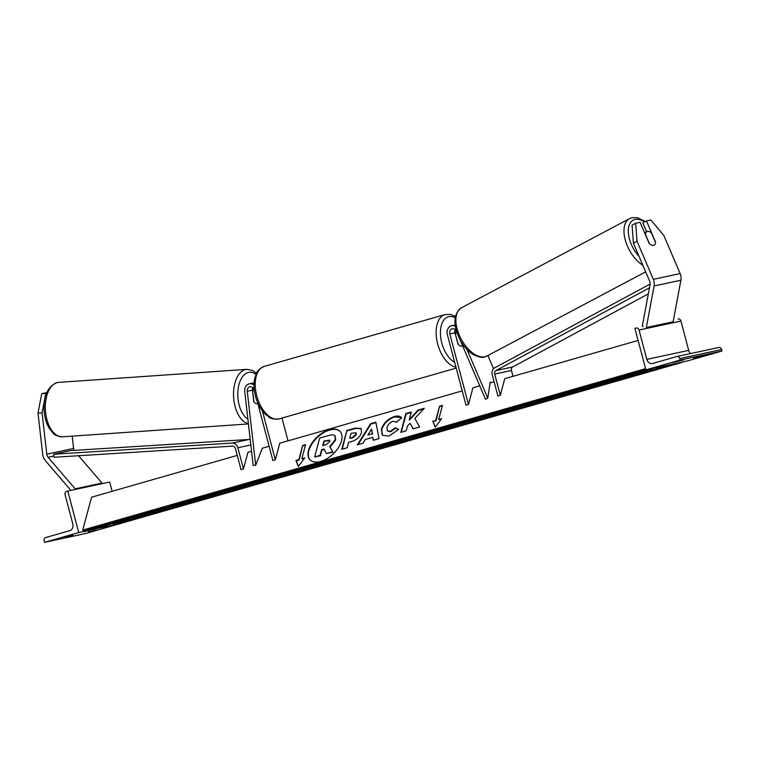 <?xml version="1.0" encoding="UTF-8"?>
<svg xmlns="http://www.w3.org/2000/svg" width="760" height="760" viewBox="0 0 760 760"><rect width="100%" height="100%" fill="white"/><g stroke="black" fill="none" stroke-linecap="round" stroke-linejoin="round"><path stroke-width="1.14" d="M252.823 387.666A4.294 3.562 -102.1 0 0 252.462 390.146L253.773 401.651A7.667 4.256 86 0 0 256.927 403.674A7.667 4.256 86 0 0 257.26 403.626A7.667 4.256 86 0 0 257.792 403.446A7.667 4.256 86 0 1 257.26 403.626A7.667 4.256 86 0 1 256.927 403.674L256.927 403.674A7.667 4.256 86 0 1 253.983 401.954L252.605 391.419M254.011 385.073A7.353 6.099 -102.1 0 0 249.28 383.828A7.353 6.099 -102.1 0 0 244.73 391.438L253.156 465.395L255.692 465.224L262.342 448.219L269.116 446.281M254.324 390.317L254.248 390.032A4.294 3.562 -102.1 0 0 249.926 386.821A4.294 3.562 -102.1 0 0 247.266 391.267L255.692 465.224M262.38 410.837L275.32 459.838L272.878 460.531L257.431 402.068M275.32 459.838L279.784 443.222L462.232 390.887M288.021 440.857L281.998 418.066M38 413.117L41.724 393.632L45.8 393.347L42.066 412.832L38 413.117L42.712 454.49A9.813 8.132 -102.1 0 0 43.035 456.161A9.813 8.132 -102.1 0 0 45.334 460.608L70.879 490.39M72.19 436.135L73.596 448.438A4.902 4.066 -102.1 0 0 73.758 449.274A4.902 4.066 -102.1 0 0 74.176 450.385M42.066 412.832L46.787 454.204A4.902 4.066 -102.1 0 0 46.939 455.041A4.902 4.066 -102.1 0 0 48.089 457.263L75.183 488.841L101.992 483.065L101.365 483.825M41.724 393.632L46.768 392.635M45.8 393.347L46.541 393.186M78.537 455.734L101.992 483.065M75.183 488.841L74.546 489.601M88.53 532.275L96.359 530.033L88.416 531.819M65.075 537.32L72.894 535.078L64.951 536.873M44.526 542.346L78.755 532.522L67.792 491.055L66.576 491.406A2.755 2.289 -102.1 0 0 65.075 494.703L72.827 524.029A5.519 4.579 77.9 0 1 69.835 530.622L45.628 537.567A2.755 2.289 -102.1 0 0 44.137 540.864L44.526 542.346L86.421 533.32L120.631 523.459M78.755 532.522L84.028 531.392M89.993 530.109L113.886 524.961M119.852 523.678L120.65 523.507M112.138 491.311L109.687 482.039L67.792 491.055M455.278 326.277A7.353 6.099 77.9 0 0 451.687 325.764A7.353 6.099 77.9 0 0 447.365 334.647L465.994 405.147L468.445 404.443L449.815 333.944L455.012 332.823L458.005 344.156A7.667 4.275 -106 0 0 462.023 346.019L462.023 346.019A7.667 4.275 -106 0 0 462.612 345.772A7.667 4.275 -106 0 1 462.023 346.019A7.667 4.275 -106 0 1 458.251 344.441L455.373 334.21M455.544 334.162A7.667 4.275 -106 0 1 456.655 331.997M254.011 389.338A7.667 4.256 86 0 0 252.776 391.409M655.433 242.335L655.586 242.259A7.667 4.17 -117.9 0 1 654.056 245.176A7.667 4.17 -117.9 0 1 653.448 245.394A7.667 4.17 -117.9 0 1 649.22 243.627L640.11 222.319L635.692 223.269L632.054 225.197L633.422 243.219L649.695 281.276A4.902 4.066 77.9 0 1 649.971 282.084A4.902 4.066 77.9 0 1 650.075 284.601L642.314 326.173L643.255 326.496M633.422 243.219L637.051 241.291L653.325 279.348A9.813 8.132 77.9 0 1 653.885 280.962A9.813 8.132 77.9 0 1 654.084 285.998L646.323 327.57L673.132 321.793L680.894 280.231A9.813 8.132 77.9 0 0 680.694 275.187A9.813 8.132 77.9 0 0 680.143 273.572L663.869 235.514L650.892 219.991L646.475 220.941L655.586 242.259M646.475 220.941L642.836 222.87L646.636 231.752M637.051 241.291L635.692 223.269M653.448 245.394A7.667 4.17 62.1 0 0 654.056 245.176A7.667 4.17 62.1 0 0 655.547 242.601L651.406 232.902A7.667 4.17 62.1 0 0 647.472 231.41A7.667 4.17 62.1 0 0 646.874 231.629A7.667 4.17 62.1 0 0 645.373 234.203L649.515 243.903A7.667 4.17 62.1 0 0 653.448 245.394M699.665 356.981L693.633 358.283L696.207 357.447L707.484 354.74L699.542 356.535M672.742 362.501L684.028 359.793L672.742 362.501M722 351.025L687.781 360.838L645.886 369.854L634.923 328.387L636.149 328.035A2.755 2.289 77.9 0 1 639.056 330.068L646.798 359.394A5.519 4.579 -102.1 0 0 652.365 363.527A5.519 4.579 -102.1 0 0 652.612 363.47L676.808 356.526A2.755 2.289 77.9 0 1 679.716 358.558L680.105 360.041L722 351.025L721.611 349.543A2.755 2.289 77.9 0 0 718.703 347.51L677.056 356.469M680.105 360.041L645.886 369.854M678.167 318.991L678.043 319.019A2.755 2.289 77.9 0 1 680.95 321.052L688.693 350.379A5.519 4.579 -102.1 0 0 690.659 353.542M487.872 355.528L493.525 368.742M449.815 333.944A4.294 3.562 77.9 0 1 452.333 328.766A4.294 3.562 77.9 0 1 456.418 331.274L456.475 331.417M460.313 340.385L485.507 399.304L487.778 398.097L490.181 382.318L490.666 382.736M466.991 349.486L487.778 398.097M468.445 404.443L472.91 387.828L479.759 385.861M455.012 332.823A4.294 3.562 77.9 0 1 455.23 329.612M243.466 468.977L237.851 447.744A6.127 5.082 77.9 0 0 232.303 443.07L53.713 454.224L54.045 457.263L232.636 446.11A3.068 2.546 77.9 0 1 235.41 448.447L241.015 469.67L243.466 468.977L247.931 452.361L251.55 451.316M53.713 454.224L70.471 450.613L249.061 439.46A6.127 5.082 77.9 0 1 250.201 439.546M649.467 287.831L495.928 370.585A3.068 2.546 -102.1 0 0 494.693 374.081L500.298 395.305L504.764 378.689L638.115 340.442M648.346 293.863L512.686 366.985A3.068 2.546 -102.1 0 0 511.451 370.471L513 376.333M650.151 284.031L494.722 367.802A6.127 5.082 -102.1 0 0 492.252 374.775L497.857 396.007L500.298 395.305M329.27 429.723A20.681 11.666 -43.4 0 0 311.628 443.526A20.681 11.666 -43.4 0 0 309.976 459.781A20.681 11.666 -43.4 0 0 320.748 461.424A20.681 11.666 -43.4 0 0 338.39 447.621A20.681 11.666 -43.4 0 0 340.034 431.376A20.681 11.666 -43.4 0 0 329.27 429.723M340.204 431.566A20.681 11.666 -43.4 0 0 329.612 430.094A20.681 11.666 -43.4 0 0 312.084 443.716A20.681 11.666 -43.4 0 0 310.156 459.962M304.722 457.9L301.786 458.745L305.577 444.647L302.642 445.483L298.851 459.581L295.916 460.427L298.348 466.488L304.722 457.9M396.691 422.275L393.005 421.296C390.003 422.427 388.008 424.526 387.001 427.604L387.391 430.91L390.308 431.338L395.333 427.794L398.667 429.419L388.863 436.145L382.223 435.195L381.406 429.257C383.486 423.13 387.799 418.883 394.335 416.527C398.192 415.568 400.615 416.081 401.584 418.066L396.397 421.923L396.748 422.294M401.023 417.335L401.584 418.066M365.17 439.508L362.9 443.241L357.305 444.847L370.633 423.662L375.829 422.17L379.05 438.615L373.274 440.268L372.751 437.342L365.17 439.508M237.253 455.42L91.561 497.211L82.716 530.1L83.59 531.021A2.755 1.539 74 0 0 84.92 531.563L652.051 368.894A2.755 1.539 74 0 0 652.64 368.401M645.563 368.666L82.716 530.1M494.095 381.748L490.086 382.897M361.551 432.43C359.983 437.009 356.573 440.068 351.329 441.608L348.64 442.377L347.206 447.744L341.781 449.302L346.835 430.502L355.214 428.099L361.114 428.516L361.551 432.43M424.403 408.253L417.981 410.096L409.193 419.653L411.245 412.024L405.83 413.582L400.776 432.383L406.191 430.825L407.502 425.961L410.058 423.272L413.098 428.849L419.606 426.977L414.827 418.456L424.403 408.253M435.746 420.318L439.536 406.22L442.472 405.384L438.681 419.482L441.617 418.637L435.242 427.224L432.81 421.163L436.097 420.688L439.536 406.22M651.158 368.724A2.755 1.539 74 0 0 652.051 368.894M112.537 523.64L113.449 524.6A2.755 1.539 74 0 0 114.779 525.131L681.91 362.463A2.755 1.539 74 0 0 682.499 361.978M681.017 362.292A2.755 1.539 74 0 0 681.91 362.463M334.808 435.66L335.35 439.603L329.764 446.538L332.671 451.772L326.401 453.568L323.988 448.998L321.603 449.673L320.074 455.382L314.64 456.94L319.703 438.102L328.966 435.442C331.93 434.625 333.877 434.701 334.808 435.66L335.103 435.974M335.151 436.022L335.692 439.964L330.106 446.909L332.671 451.772M324.197 449.397L321.955 450.043L320.416 455.753L314.64 456.94M333.022 452.133L326.401 453.568M367.916 435.005L372.276 433.751L371.545 429.067L367.916 435.005L372.276 433.751M372.628 434.122L371.545 429.067M358.007 444.647L370.984 424.033L370.633 423.662M370.984 424.033L375.915 422.617M373.54 440.192L372.751 437.342M356.088 434.169L355.927 432.715L351.072 433.323L349.742 438.292L352.308 437.56L356.088 434.169L356.43 434.539L356.07 432.924M356.43 434.539L352.659 437.921L349.742 438.292M342.266 449.16L346.835 430.502M347.177 430.873L355.566 428.469L361.276 428.706M382.403 435.375L381.748 429.628C383.838 423.5 388.151 419.254 394.687 416.898L401.195 417.525M387.572 431.081L390.659 431.708L395.684 428.165L395.333 427.794M395.684 428.165L398.544 429.561M410.058 423.272L413.221 428.811M411.112 412.537L406.173 413.953L401.261 432.24M423.805 408.889L418.332 410.466L409.545 420.023L409.193 419.653M439.888 406.59L442.329 405.887M441.17 419.235L438.681 419.482M435.375 427.053L432.81 421.163M433.162 421.524L436.097 420.688M298.851 459.581L299.202 459.952L296.267 460.798L298.481 466.317M299.202 459.952L302.642 445.483M305.444 445.151L302.993 445.854M304.276 458.498L301.786 458.745M329.812 441.436L329.669 440.144L323.922 441.066L322.705 445.588L326.287 444.562L329.812 441.436M329.812 440.353L324.263 441.436L323.19 445.445M247.266 391.267L252.462 390.146M46.787 454.204L73.596 448.438M48.089 457.263L53.912 456.009M264.166 366.424A27.284 15.229 74 0 0 256.776 395.856A27.284 15.229 74 0 0 279.205 418.874C269.41 419.795 269.923 417.078 265.639 414.476C260.937 409.925 257.545 403.864 255.483 396.273C253.707 389.395 253.536 383.078 254.99 377.34C257.241 372.865 255.369 370.832 264.166 366.424L445.056 314.535L450.642 314.412L455.392 316.426M455.962 367.156A27.284 15.229 -106 0 1 437.665 343.966A27.284 15.229 -106 0 1 445.056 314.535M455.145 317.709A24.215 13.518 74 0 0 441.788 342.912A24.215 13.518 74 0 0 454.67 362.283M57.484 382.546A27.284 15.152 86 0 0 45.533 411.72A27.284 15.152 86 0 0 62.444 436.81C52.345 435.518 53.931 433.124 50.236 429.808C46.702 424.612 44.65 418.247 44.089 410.695C43.453 395.675 47.813 386.308 57.18 382.584L58.681 382.375A27.284 15.152 86 0 0 57.484 382.546M255.958 374.481A24.215 13.442 86 0 0 248.577 372.381A24.215 13.442 86 0 0 237.794 393.69A24.215 13.442 86 0 0 247.883 419.159M248.397 423.633A27.284 15.152 -94 0 1 233.595 396.673A27.284 15.152 -94 0 1 245.679 369.512A27.284 15.152 -94 0 1 246.876 369.341L58.681 382.375M653.325 279.348L680.143 273.572M654.084 285.998L680.894 280.231M639.103 256.519A24.215 13.186 -117.9 0 1 628.453 233.852A24.215 13.186 -117.9 0 1 635.113 219.45A24.215 13.186 -117.9 0 1 644.603 221.939M645.658 271.833L486.979 356.003A27.284 14.848 -117.9 0 1 484.832 356.782A27.284 14.848 -117.9 0 1 460.132 337.003A27.284 14.848 -117.9 0 1 461.405 307.8L629.498 218.642A27.284 14.848 62.1 0 0 625.413 240.473A27.284 14.848 62.1 0 0 642.817 265.192M679.716 358.558L721.611 349.543M639.056 330.068L680.95 321.052M646.798 359.394L688.693 350.379M237.851 447.744L250.819 444.952M232.303 443.07L249.061 439.46M494.693 374.081L511.451 370.471M495.928 370.585L512.686 366.985M645.857 369.749L83.59 531.021M674.149 363.774L113.449 524.6M249.28 383.828L254.097 382.784M456.551 331.645L454.879 332.13M456.209 368.096L279.205 418.874M62.444 436.81L248.425 423.928M252.519 388.616L253.583 388.541M256.5 373.293L252.358 370.395L246.876 369.341M645.382 221.521L637.526 217.74L632.197 217.655L629.498 218.642M486.979 356.003L484.281 356.981C482.78 357.979 479.18 357.219 473.48 354.692C468.103 351.424 463.581 346.408 459.914 339.644C452.798 324.624 453.292 314.013 461.405 307.8M646.874 231.629L644.603 232.835M676.932 356.497L718.827 347.472M451.687 325.764L455.097 325.033"/></g></svg>

